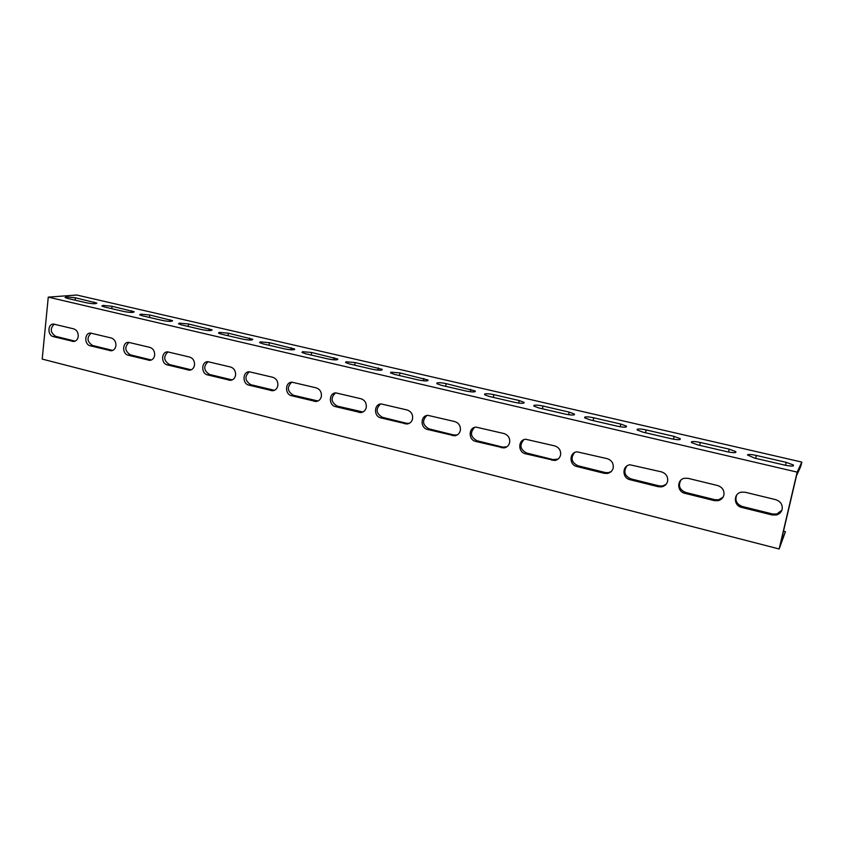 <?xml version="1.0" encoding="UTF-8"?>
<svg xmlns="http://www.w3.org/2000/svg" width="844" height="844" viewBox="0 0 844 844"><rect width="100%" height="100%" fill="white"/><g stroke="black" fill="none" stroke-linecap="round" stroke-linejoin="round"><path stroke-width="1.27" d="M78.239 336.387C78.313 332.504 76.804 329.993 73.692 328.854L53.573 324.075C47.57 323.716 47.359 335.469 53.32 336.619L73.491 341.482C76.139 341.24 77.722 339.541 78.239 336.387M115.913 345.639C116.018 341.714 114.467 339.161 111.271 337.99L90.54 333.074C84.389 332.758 84.147 344.605 90.266 345.787L111.049 350.787C113.75 350.534 115.375 348.815 115.913 345.639M154.663 355.166C154.79 351.188 153.207 348.593 149.926 347.401L128.552 342.337C122.253 342.052 121.99 353.995 128.246 355.208L149.683 360.356C152.437 360.082 154.104 358.352 154.663 355.166M194.542 364.967C194.69 360.937 193.076 358.299 189.689 357.075L167.639 351.864C161.193 351.632 160.909 363.658 167.323 364.903L189.436 370.199C192.242 369.904 193.951 368.163 194.542 364.967M235.592 375.052C235.761 370.97 234.105 368.29 230.634 367.034L207.877 361.675C201.262 361.485 200.967 373.607 207.529 374.884L230.359 380.338C233.229 380.022 234.97 378.26 235.592 375.052M277.855 385.434C278.056 381.298 276.368 378.587 272.791 377.289L249.286 371.771C242.502 371.634 242.196 383.841 248.927 385.149L272.517 390.772C275.439 390.424 277.222 388.651 277.855 385.434M321.416 396.142C321.638 391.943 319.918 389.189 316.226 387.86L291.929 382.174C284.987 382.1 284.681 394.38 291.57 395.731L315.951 401.522C318.926 401.153 320.752 399.349 321.416 396.142M366.307 407.167C366.57 402.915 364.798 400.109 361 398.758L335.859 392.893C328.759 392.903 328.453 405.247 335.501 406.629L360.736 412.6C363.764 412.188 365.621 410.384 366.307 407.167M412.6 418.54C412.895 414.235 411.081 411.376 407.167 409.994L381.14 403.938C373.871 404.033 373.575 416.451 380.792 417.875L406.935 424.026C410.005 423.582 411.893 421.757 412.6 418.54M460.37 430.282C460.697 425.903 458.841 423.002 454.8 421.578L427.834 415.343C420.386 415.543 420.122 428.003 427.507 429.459L454.61 435.799C457.712 435.314 459.632 433.478 460.37 430.282M509.671 442.393C510.04 437.962 508.13 435.008 503.963 433.542L475.995 427.106C468.388 427.423 468.156 439.924 475.71 441.423L503.836 447.953C506.97 447.425 508.921 445.569 509.671 442.393M560.595 454.905C560.996 450.411 559.044 447.404 554.74 445.896L525.696 439.26C517.931 439.713 517.762 452.236 525.474 453.766L554.708 460.507C557.863 459.927 559.825 458.06 560.595 454.905M613.219 467.84C613.651 463.272 611.657 460.212 607.216 458.661L577.011 451.814C569.099 452.437 569.004 464.96 576.874 466.521L604.272 473.326L607.29 473.463C610.455 472.819 612.428 470.952 613.219 467.84M667.615 481.207C668.1 476.575 666.053 473.452 661.453 471.859L630.004 464.801C621.965 465.614 621.975 478.105 629.993 479.698L658.331 486.735L661.696 486.851C664.85 486.144 666.823 484.266 667.615 481.207M723.899 495.038C724.426 490.332 722.316 487.157 717.569 485.522L688.145 478.358L684.769 478.242C676.624 479.265 676.761 491.704 684.927 493.329L714.235 500.608L718.022 500.682C721.135 499.912 723.097 498.023 723.899 495.038M66.37 296.898L75.38 297.774L96.807 303.07C96.174 304.009 92.756 303.924 86.531 302.817L67.457 298.386L65.083 297.51L66.37 296.898M103.021 305.401L112.052 306.267L134.164 311.742C133.626 312.713 130.229 312.639 123.984 311.52L104.382 306.963L101.85 306.034L103.021 305.401M140.705 314.147L149.747 314.991L172.577 320.657C172.134 321.669 168.768 321.606 162.491 320.477L142.33 315.793L139.64 314.801L140.705 314.147M179.445 323.136L188.507 323.969L212.097 329.835C211.738 330.88 208.415 330.827 202.117 329.688L181.376 324.866L178.495 323.801L179.445 323.136M219.303 332.378L228.376 333.201L252.757 339.288C252.504 340.354 249.212 340.311 242.882 339.161L221.539 334.203L218.469 333.074L219.303 332.378M260.321 341.894L269.405 342.696L294.63 349.005C294.472 350.112 291.212 350.091 284.861 348.92L262.885 343.814L259.604 342.601L260.321 341.894M302.553 351.695L311.636 352.476L337.758 359.027C337.695 360.166 334.477 360.145 328.105 358.974L305.454 353.71L301.952 352.412L302.553 351.695M346.051 361.791L355.134 362.551L382.195 369.356C382.226 370.527 379.051 370.527 372.658 369.334L349.321 363.901L345.565 362.509L346.051 361.791M390.867 372.183L399.95 372.932L428.013 380C428.151 381.214 425.007 381.214 418.592 380.011L394.528 374.409L390.498 372.921L390.867 372.183M437.076 382.902C439.007 382.511 442.034 382.754 446.159 383.63L475.267 390.994C475.51 392.228 472.408 392.238 465.962 391.015L441.148 385.254L436.812 383.651L437.076 382.902M484.741 393.958C486.545 393.526 489.562 393.758 493.803 394.654L519.176 400.531L524.04 402.324C524.377 403.601 521.318 403.622 514.851 402.388L489.246 396.427L484.583 394.707L484.741 393.958M533.925 405.373C535.602 404.898 538.609 405.12 542.966 406.038L569.151 412.104L574.395 414.035C574.827 415.343 571.81 415.364 565.332 414.119L538.883 407.968L533.872 406.112L533.925 405.373M584.702 417.158C586.232 416.63 589.239 416.841 593.712 417.791L620.762 424.057L626.417 426.136C626.944 427.465 623.969 427.507 617.47 426.241L590.146 419.89L584.744 417.885L584.702 417.158M637.146 429.322C638.539 428.752 641.535 428.952 646.135 429.923L674.082 436.401L680.18 438.648C680.813 440.009 677.88 440.041 671.36 438.764L643.107 432.202L637.283 430.039L637.146 429.322M691.363 441.897C692.586 441.275 695.572 441.465 700.309 442.467L729.195 449.156L735.789 451.593C736.517 452.975 733.615 453.017 727.085 451.719L697.872 444.925L691.574 442.594L691.363 441.897M782.145 509.354C782.726 504.575 780.563 501.336 775.647 499.648L745.189 492.242L741.38 492.157C733.162 493.445 733.478 505.767 741.76 507.434L772.102 514.956L776.374 514.977C779.423 514.123 781.354 512.245 782.145 509.354M747.415 454.905C748.47 454.22 751.434 454.399 756.319 455.443L786.197 462.354L793.328 464.981C794.162 466.384 791.292 466.426 784.741 465.118L754.504 458.092L747.415 454.905M801.8 462.079L76.772 295.031L48.266 297.13L42.2 359.08L779.139 548.969L797.158 472.123L801.8 462.079L800.798 466.342L796.504 475.721L780.594 543.557L785.447 531.688L783.496 531.192M785.447 531.688L779.139 548.969M48.266 297.13L797.158 472.123M723.055 497.148L718.666 499.775L714.889 499.701L685.676 492.453C679.599 489.805 677.996 485.711 680.865 480.162M781.892 510.209L776.828 514.007L772.566 513.985L742.33 506.495C736.622 504.227 734.744 500.408 736.696 495.038M666.159 484.266L662.519 486.007L659.164 485.891L630.922 478.886C624.602 475.9 623.252 471.617 626.87 466.036M611.183 471.553L608.281 472.672L605.275 472.534L577.95 465.761C571.504 462.491 570.375 458.102 574.564 452.584M558.106 459.073L553.147 459.611L526.698 453.059C520.199 449.578 519.239 445.126 523.839 439.724M506.833 446.845L502.686 447.109L477.071 440.768C470.583 437.118 469.77 432.656 474.634 427.38M457.269 434.924L453.808 434.998L429.005 428.857C422.559 425.091 421.852 420.628 426.885 415.491M409.34 423.298L406.46 423.266L382.406 417.305C376.055 413.465 375.422 409.034 380.528 404.012M362.952 411.988L337.231 406.112C330.975 402.229 330.405 397.83 335.522 392.914M318.009 400.995L293.396 395.256C287.255 391.352 286.738 386.995 291.824 382.174M274.448 390.308L250.858 384.706C244.844 380.813 244.349 376.498 249.381 371.771M232.195 379.916L209.555 374.472C203.668 370.59 203.193 366.328 208.13 361.675M191.198 369.809L169.433 364.534C163.673 360.683 163.208 356.463 168.051 351.885M151.392 359.987L130.44 354.87C124.806 351.062 124.353 346.895 129.079 342.369M112.716 350.439L92.523 345.47C87.027 341.714 86.584 337.6 91.173 333.127M75.127 341.145L55.651 336.334C50.292 332.631 49.838 328.559 54.301 324.138M75.38 297.774L75.137 300.169M112.052 306.267L111.788 308.693M149.747 314.991L149.472 317.449M188.507 323.969L188.201 326.449M228.376 333.201L228.049 335.712M269.405 342.696L269.057 345.249M311.636 352.476L311.267 355.06M355.134 362.551L354.733 365.167M399.95 372.932L399.528 375.58M446.159 383.63L445.695 386.309M493.803 394.654L493.318 397.376M542.966 406.038L542.449 408.802M593.712 417.791L593.163 420.586M646.135 429.923L645.554 432.761M700.309 442.467L699.687 445.347M756.319 455.443L755.654 458.355M786.197 462.354L785.521 465.297M742.33 506.495L741.76 507.434M772.566 513.985L772.102 514.956M729.195 449.156L728.562 452.036M674.082 436.401L673.491 439.207M620.762 424.057L620.213 426.779M569.151 412.104L568.645 414.742M519.176 400.531L518.712 403.073M470.741 389.316L470.319 391.764M423.804 378.45L423.414 380.802M378.27 367.91L377.922 370.157M334.097 357.677L333.781 359.829M291.212 347.749L290.927 349.796M249.56 338.106L249.307 340.048M209.101 328.738L208.869 330.584M169.771 319.633L169.56 321.385M131.527 310.782L131.337 312.438M94.328 302.163L94.159 303.734M685.676 492.453L684.927 493.329M714.889 499.701L714.235 500.608M630.922 478.886L629.993 479.698M659.164 485.891L658.331 486.735M577.95 465.761L576.874 466.521M605.275 472.534L604.272 473.326M526.698 453.059L525.474 453.766M553.147 459.611L551.997 460.349M477.071 440.768L475.71 441.423M502.686 447.109L501.389 447.795M429.005 428.857L427.507 429.459M453.808 434.998L452.384 435.631M382.406 417.305L380.792 417.875M406.46 423.266L404.909 423.857M337.231 406.112L335.501 406.629M360.546 411.893L358.879 412.431M293.396 395.256L291.57 395.731M316.025 400.858L314.253 401.364M250.858 384.706L248.927 385.149M272.823 390.15L270.945 390.614M209.555 374.472L207.529 374.884M230.887 379.758L228.914 380.18M169.433 364.534L167.323 364.903M190.153 369.661L188.085 370.052M130.44 354.87L128.246 355.208M150.57 359.861L148.428 360.219M92.523 345.47L90.266 345.787M112.104 350.323L109.889 350.65M55.651 336.334L53.32 336.619M74.705 341.06L72.405 341.356M793.328 464.981L793.107 465.951M776.828 514.007L776.374 514.977M735.789 451.593L735.578 452.521M680.18 438.648L679.99 439.545M626.417 426.136L626.237 426.99M574.395 414.035L574.236 414.847M524.04 402.324L523.902 403.084M475.267 390.994L475.151 391.7M428.013 380L427.897 380.676M382.195 369.356L382.1 369.978M337.758 359.027L337.674 359.607M294.63 349.005L294.556 349.553M718.666 499.775L718.022 500.682M662.519 486.007L661.696 486.851M608.281 472.672L607.29 473.463M555.848 459.769L554.708 460.507M505.123 447.278L503.836 447.953M456.034 435.166L454.61 435.799M408.485 423.435L406.935 424.026M362.403 412.051L360.736 412.6M317.734 401.016L315.951 401.522M274.395 390.308L272.517 390.772M232.079 379.969L230.359 380.338M190.923 369.925L189.436 370.199M150.981 360.145L149.683 360.356M112.189 350.619L111.049 350.787M74.504 341.356L73.491 341.482"/></g></svg>
